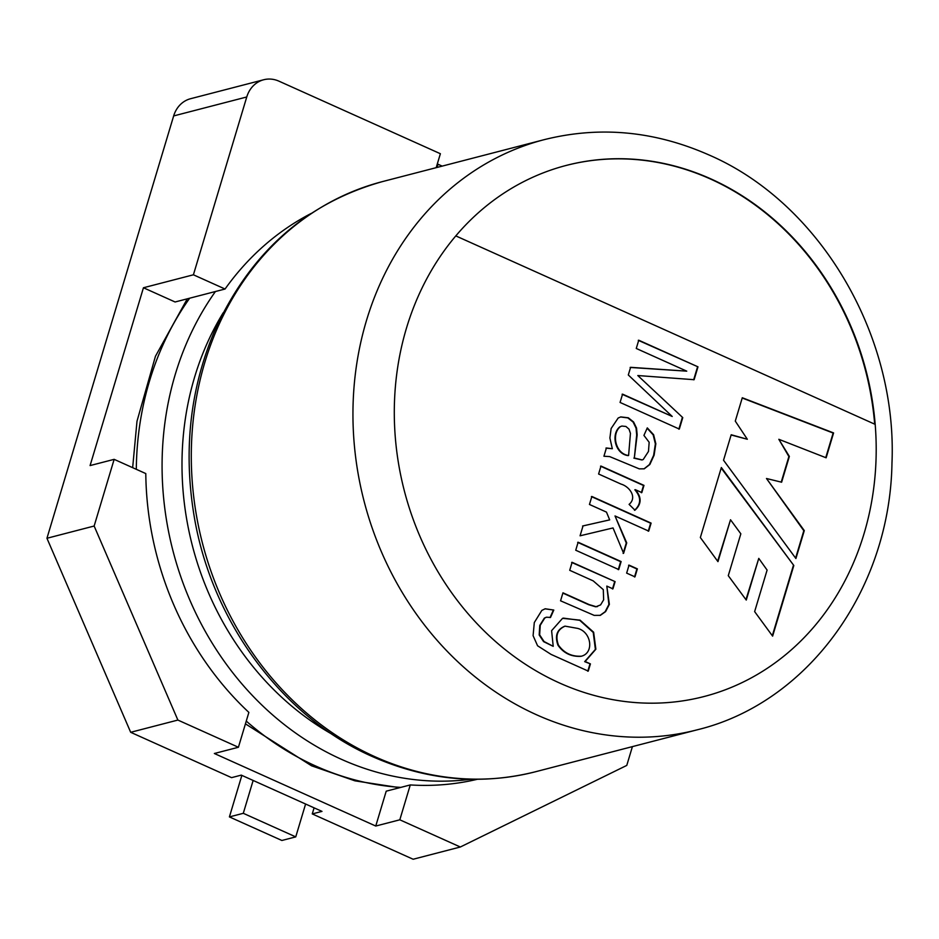 <?xml version="1.0" encoding="UTF-8"?>
<svg xmlns="http://www.w3.org/2000/svg" width="939" height="939" viewBox="0 0 939 939"><rect width="100%" height="100%" fill="white"/><g stroke="black" fill="none" stroke-linecap="round" stroke-linejoin="round"><path stroke-width="1.41" d="M436.189 167.67L440.379 153.726L278.977 81.177A29.027 25.247 75.5 0 0 263.683 79.756A29.027 25.247 75.5 0 0 246.757 96.975L173.656 115.931A29.027 25.247 -104.5 0 1 190.582 98.712L263.683 79.756M632.405 746.622L626.771 765.414L460.333 847.001L413.137 859.244L312.264 813.913L321.983 811.39L241.276 775.121L231.569 777.645L130.685 732.303L46.95 538.27L173.656 115.931M460.333 847.001L399.814 819.806L375.753 826.038L214.35 753.501L238.412 747.268L177.882 720.06L130.685 732.303M177.882 720.06L94.146 526.028L46.95 538.27M311.102 213.47A297.581 258.741 75.5 0 0 225.055 289.024L193.411 274.798L246.757 96.975M94.146 526.028L114.147 459.347L90.085 465.58L143.444 287.757L193.411 274.798M375.753 826.038L386.211 791.178L410.273 784.934A297.581 258.741 75.5 0 0 477.352 779.288M225.055 289.024L175.088 301.982L143.444 287.757M312.264 813.913L314.084 807.845M114.147 459.347L145.791 473.573A297.581 258.741 75.5 0 0 248.87 712.396L238.412 747.268M399.814 819.806L410.273 784.934M550.512 617.451L546.463 617.205L544.796 617.991L540.242 625.268L539.643 634.858L544.045 641.525L553.212 646.337L551.604 630.668L562.555 618.332L580.032 620.127L593.636 632.205L595.866 649.213L585.138 661.514L590.42 663.896L588.26 671.103L551.099 654.413L537.577 645.774L533.094 635.668L534.303 622.545L541.838 610.397L545.207 608.765L553.799 610.057L550.512 617.451M546.24 617.275L544.338 618.108L539.784 625.386L539.186 634.975L543.587 641.642L553.212 646.337M544.972 608.836L553.799 610.057M553.341 610.174L550.043 617.569M564.867 626.207L564.632 626.266C556.886 629.588 554.667 635.891 557.966 645.199C563.541 653.145 571.217 656.854 580.983 656.326L581.218 656.255M577.532 628.367L565.102 626.149C557.355 629.47 555.125 635.773 558.423 645.081C564.01 653.016 571.687 656.725 581.452 656.197C594.434 652.84 591.37 631.747 577.532 628.367M563.306 618.108L579.762 620.327L593.237 632.44L595.385 649.401L584.668 661.643L590.42 663.896M589.962 664.014L587.791 671.232M793.819 565.501L721.352 467.516L700.353 537.531L717.959 561.639L730.519 519.76L740.836 533.81L728.277 575.677L746.259 600.068L758.771 558.388L767.104 570.079L754.639 611.618L772.621 636.137L793.819 565.501L721.199 468.056M569.715 570.302L572.109 562.308L615.104 581.628L612.932 588.847L606.817 586.1L609.364 604.352L605.62 611.594L600.338 615.338L594.187 615.385L560.56 600.807L562.954 592.814L589.14 604.587L596.089 606.676L600.596 604.904L603.636 599.857L603.296 589.645L593.213 580.877L569.715 570.302M626.653 573.119L629.048 565.125L637.37 568.858L634.975 576.851L626.653 573.119M598.601 474.007L600.983 466.061L643.978 485.381L641.818 492.588L635.304 489.665C641.807 497.201 641.689 504.032 634.975 510.182L629.095 504.384C637.604 497.224 629.271 486.425 621.078 484.113L598.601 474.007M636.266 348.463L638.743 340.211L697.982 366.832L694.121 379.696L637.804 375.541L682.759 417.597L679.32 429.064L620.069 402.444L622.569 394.134L672.218 416.458L628.308 374.978L630.609 367.325L686.749 371.151L636.266 348.463M875.183 424.381L455.802 235.9A274.352 238.541 -104.5 0 1 566.37 165.393A274.352 238.541 -104.5 0 1 710.87 178.891A274.352 238.541 -104.5 0 1 875.183 424.381A274.352 238.541 -104.5 0 1 559.621 683.029A274.352 238.541 -104.5 0 1 455.802 235.9M742.291 397.749L833.586 432.926L826.132 457.798L778.83 439.299L789.359 456.424L781.624 482.212L766.482 478.503L804.289 530.605L795.908 558.517L723.535 460.239L731.188 434.757L747.327 439.252L735.284 421.106L742.291 397.749M606.406 447.985L612.322 448.713L609.892 438.008L611.136 428.501L618.179 418.008L620.808 416.916L628.32 417.785L633.59 421.975L636.525 428.031L637.158 434.874L634.33 458.009L642.17 459.922L643.238 459.5L648.473 451.448L649.166 442.292L643.931 435.403L647.3 427.891L653.626 434.734L655.833 443.76L654.107 455.215L649.847 464.488L644.236 468.819L639.271 468.866L609.646 456.589L603.93 456.237L606.406 447.985M589.457 504.466L591.863 496.473L651.103 523.105L648.708 531.098L615.022 515.957L626.724 542.871L623.602 553.306L613.038 527.941L580.067 535.805L583.037 525.899L609.681 519.877L606.465 512.107L589.457 504.466M575.736 550.231L578.131 542.237L621.125 561.557L618.731 569.55L575.736 550.231M620.315 426.705C611.266 433.759 615.385 453.948 628.602 455.485L630.445 433.384L629.024 429.146L625.937 426.47L621.9 426.048L619.846 426.834C610.796 433.877 614.916 454.077 628.132 455.603L628.602 455.485M772.316 635.726L793.349 565.618M599.986 615.421L605.15 611.712L608.895 604.47L606.817 586.1M571.651 562.426L615.104 581.628M614.634 581.757L612.474 588.964M577.673 542.355L620.656 561.675L618.261 569.668M628.59 565.243L636.912 568.975L634.518 576.98M582.567 526.016L609.681 519.877M615.022 515.957L626.266 542.988L623.132 553.423M591.394 496.59L650.645 523.223L648.239 531.216M635.304 489.665L634.846 489.782C641.349 497.318 641.231 504.161 634.506 510.3M600.526 466.178L643.52 485.498L641.349 492.717M605.948 448.103L612.322 448.713M620.573 416.986L627.851 417.902L633.132 422.092L636.055 428.149L636.689 434.992L634.33 458.009M647.147 428.243L653.157 434.851L655.375 443.877L653.638 455.333L649.377 464.605L644.001 468.878M682.759 417.597L637.804 375.541M638.285 340.329L697.982 366.832M697.524 366.949L693.663 379.814M742.209 398.007L833.128 433.043L825.745 457.657M731.117 434.98L747.327 439.252M766.482 478.503L803.819 530.723L795.615 558.106M778.83 439.299L788.901 456.542L781.225 482.106M566.135 165.464A274.352 238.541 -104.5 0 1 874.69 424.158M241.863 775.379L229.409 816.907L281.864 840.475L295.75 836.884L243.295 813.303L229.409 816.907M253.143 780.45L243.295 813.303M305.598 804.03L295.75 836.884M437.151 164.466L438.02 164.243L437.058 167.447M438.02 164.243L442.175 166.109M717.654 561.229L730.519 519.76M745.953 599.657L758.771 558.388M682.289 417.714L678.85 429.182M622.099 394.263L672.218 416.458M630.139 367.442L686.749 371.151M633.872 458.138L641.936 459.981M621.677 426.118L619.846 426.834M562.872 593.108L588.683 604.704L595.619 606.794L597.544 606.547M535.547 771.741L697.196 729.814A304.835 265.056 -104.5 0 1 536.639 714.814A304.835 265.056 -104.5 0 1 352.97 409.733A304.835 265.056 -104.5 0 1 544.139 139.676L382.49 181.591A304.835 265.056 75.5 0 0 191.321 451.659A304.835 265.056 75.5 0 0 375.001 756.74A304.835 265.056 75.5 0 0 535.547 771.741C480.932 785.45 426.599 780.403 372.537 756.623C282.076 717.044 211.04 620.984 193.904 514.666C183.375 449.84 190.218 388.723 214.432 331.314C249.868 253.014 305.879 203.106 382.49 181.591M470.967 779.229A297.581 258.741 -104.5 0 1 341.397 759.299A297.581 258.741 -104.5 0 1 215.43 291.524M246.264 721.093A297.581 258.741 75.5 0 0 315.621 765.989A297.581 258.741 75.5 0 0 400.789 787.398M189.666 298.203A297.581 258.741 75.5 0 0 136.308 469.3M223.189 312.781A284.435 247.321 75.5 0 0 332.582 734.521M399.662 787.692L354.977 780.849L311.537 765.79L245.431 723.852M132.657 467.657L136.988 421.282L155.44 356.28L187.295 298.813M697.196 729.814C807.47 703.147 889.902 590.091 891.968 463.197C897.543 334.272 819.418 202.507 708.792 154.876C654.33 130.885 599.446 125.814 544.139 139.676"/></g></svg>

